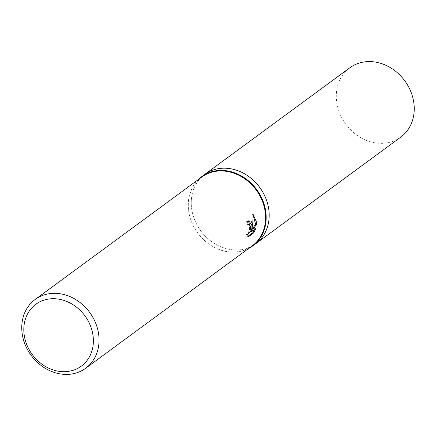 <?xml version="1.0" encoding="UTF-8"?>
<svg xmlns="http://www.w3.org/2000/svg" width="436" height="436" viewBox="0 0 436 436"><rect width="100%" height="100%" fill="white"/><g stroke="black" fill="none" stroke-linecap="round" stroke-linejoin="round"><path stroke-width="0.33" stroke-dasharray="2.18 1.64" d="M248.684 248.449A43.022 36.602 53.7 0 1 208.68 243.86A43.022 36.602 53.7 0 1 190.587 219.237A43.022 36.602 53.7 0 1 188.276 207.024A43.022 36.602 53.7 0 1 198.151 179.686M204.909 174.286L204.74 174.411A43.017 36.602 53.7 0 0 191.29 204.811A43.017 36.602 53.7 0 0 214.877 243.751A43.017 36.602 53.7 0 0 255.692 243.74A43.022 36.602 53.7 0 1 214.877 243.751A43.022 36.602 53.7 0 1 191.29 204.811A43.022 36.602 53.7 0 1 204.74 174.405A43.017 36.602 53.7 0 1 245.555 174.395A43.017 36.602 53.7 0 1 269.143 213.335M252.21 245.855A42.663 36.297 53.7 0 1 208.572 243.784A42.663 36.297 53.7 0 1 190.625 219.363A42.663 36.297 53.7 0 1 188.341 207.253A42.663 36.297 53.7 0 1 201.677 177.098M248.444 220.85L246.547 221.15A41.6 35.392 53.7 0 1 247.119 224.377L247.942 224.12M247.119 224.377L248.089 224.48M248.171 224.169L249.441 225.897L249.517 229.587L248.204 233.031L247.337 234.001L246.416 234.208L247.495 236.612L248.068 236.192M247.495 236.612L248.487 236.721M246.416 234.208L247.392 234.317M246.547 221.15L247.528 221.259M253.251 215.411L252.237 214.534L250.825 229.543M254.275 229.718L254.679 228.595L250.346 231.778M254.679 228.595L255.654 228.704M252.237 214.534L253.229 214.637M400.749 137.133A43.022 36.602 53.7 0 1 359.934 137.144A43.022 36.602 53.7 0 1 336.347 98.204A43.022 36.602 53.7 0 1 349.797 67.803M248.934 220.839L247.953 220.73M247.397 234.345L246.602 234.257"/><path stroke-width="0.65" d="M198.151 179.686A43.022 36.602 53.7 0 1 201.726 176.624A43.022 36.602 53.7 0 1 242.541 176.607A43.022 36.602 53.7 0 1 266.129 215.548A43.022 36.602 53.7 0 1 252.678 245.953A43.022 36.602 53.7 0 1 248.684 248.449M201.726 176.624L204.74 174.405A43.022 36.602 53.7 0 1 245.555 174.395A43.022 36.602 53.7 0 1 269.143 213.335A43.022 36.602 53.7 0 1 255.692 243.74L252.678 245.953M35.136 299.494L201.677 177.098A42.663 36.297 53.7 0 1 242.154 177.087A42.663 36.297 53.7 0 1 265.546 215.706A42.663 36.297 53.7 0 1 252.21 245.855L85.669 368.251A42.663 36.297 53.7 0 1 45.191 368.262A42.663 36.297 53.7 0 1 21.8 329.643A42.663 36.297 53.7 0 1 35.136 299.494A42.663 36.297 53.7 0 1 75.619 299.478A42.663 36.297 53.7 0 1 99.01 338.096A42.663 36.297 53.7 0 1 85.669 368.251M251.997 225.663L251.795 229.647L252.64 225.189L253.229 214.637L256.608 222.273L256.559 224.289L251.321 231.887L255.654 228.704L253.828 232.797L248.487 236.721L247.392 234.317L248.313 234.11L249.953 231.587L250.651 227.728L250.564 226.72L249.136 224.273L248.089 224.48A42.663 36.297 -126.3 0 0 247.528 221.259L248.934 220.839L251.997 225.663M93.342 339.001A38.395 32.667 53.7 0 1 60.31 371.494A38.395 32.667 53.7 0 1 23.855 331.398A38.395 32.667 53.7 0 1 56.887 298.905A38.395 32.667 53.7 0 1 93.342 339.001M248.912 224.224L248.171 224.169M248.068 236.192L252.842 232.688L253.828 232.797M248.444 220.85L250.825 229.543L251.795 229.647M252.842 232.688L254.275 229.718M251.321 231.887L250.346 231.778L255.594 224.18L253.251 215.411M255.594 224.18L256.559 224.289M204.909 174.286L349.797 67.803A43.022 36.602 53.7 0 1 390.612 67.787A43.022 36.602 53.7 0 1 414.2 106.727A43.022 36.602 53.7 0 1 400.749 137.133L255.861 243.615M269.143 213.335A43.017 36.602 53.7 0 1 255.692 243.74"/></g></svg>
